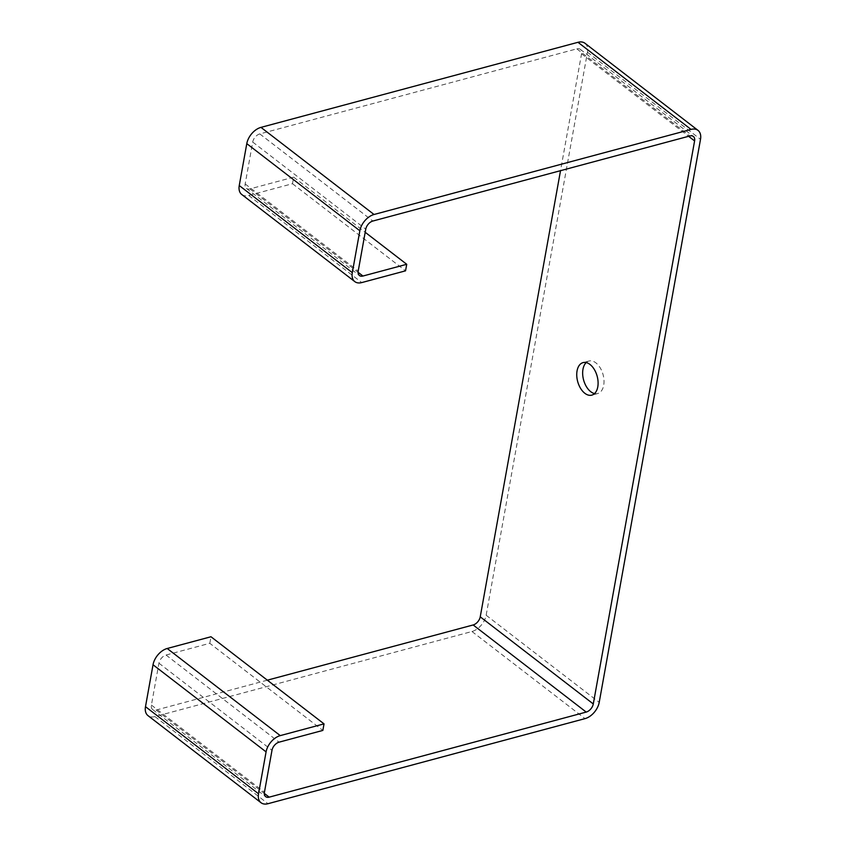 <?xml version="1.0" encoding="UTF-8"?>
<svg xmlns="http://www.w3.org/2000/svg" width="846" height="846" viewBox="0 0 846 846"><rect width="100%" height="100%" fill="white"/><g stroke="black" fill="none" stroke-linecap="round" stroke-linejoin="round"><path stroke-width="0.63" stroke-dasharray="4.23 3.17" d="M594.537 393.58A16.835 10.099 -105 0 0 597.699 393.549A16.835 10.099 -105 0 0 603.695 385.279A16.835 10.099 -105 0 0 600.195 367.83A16.835 10.099 -105 0 0 588.975 361.031A16.835 10.099 -105 0 0 586.215 362.585M267.347 680.184L156.14 710.037A7.656 4.812 -52.4 0 1 152.65 709.551A7.656 4.812 -52.4 0 1 151.402 705.078L158.942 663.179A7.656 4.812 -52.4 0 1 166.038 655.037L209.797 643.298L322.855 730.415M584.977 43.273A15.302 9.634 -52.4 0 1 587.462 52.219L486.154 615.243A15.302 9.634 -52.4 0 1 471.973 631.507L154.966 716.583A15.302 9.634 -52.4 0 1 147.976 715.61M241.745 194.485A15.302 9.634 -52.4 0 0 248.724 195.458L292.494 183.709L293.668 177.163L249.908 188.912A7.656 4.812 -52.4 0 1 246.408 188.425A7.656 4.812 -52.4 0 1 245.171 183.952L252.711 142.054A7.656 4.812 -52.4 0 1 259.796 133.922L576.813 48.846A7.656 4.812 -52.4 0 1 580.303 49.332A7.656 4.812 -52.4 0 1 581.551 53.806L560.517 170.681M209.797 643.298L210.982 636.752M293.668 177.163L365.197 232.29M292.494 183.709L405.541 270.836M166.038 655.037L279.085 742.164M158.942 663.179L271.989 750.296M151.402 705.078L264.449 792.194M156.14 710.037L264.333 793.411M581.551 53.806L688.602 136.301M576.813 48.846L689.86 135.963M259.796 133.922L372.853 221.039M252.711 142.054L365.758 229.171M245.171 183.952L358.218 271.069M249.908 188.912L358.101 272.296M248.724 195.458L361.781 282.575M587.462 52.219L700.509 139.336M486.154 615.243L599.211 702.36M471.973 631.507L585.02 718.624M154.966 716.583L268.013 803.7M588.975 361.031L583.053 362.617M152.65 709.551L265.697 796.668M580.303 49.332L693.35 136.449M246.408 188.425L359.465 275.542M597.699 393.549L591.788 395.135"/><path stroke-width="1.27" d="M597.784 386.865A16.835 10.099 -105 0 0 594.283 369.416A16.835 10.099 -105 0 0 583.053 362.617A16.835 10.099 -105 0 0 577.057 370.886A16.835 10.099 -105 0 0 580.557 388.335A16.835 10.099 -105 0 0 591.788 395.135A16.835 10.099 -105 0 0 597.784 386.865M586.215 362.585A16.835 10.099 -105 0 0 582.968 369.3A16.835 10.099 -105 0 0 594.537 393.58M261.023 802.727L147.976 715.61A15.302 9.634 -52.4 0 1 145.491 706.664L153.031 664.766A15.302 9.634 -52.4 0 1 167.212 648.491L210.982 636.752L324.029 723.869L280.259 735.618A15.302 9.634 -52.4 0 0 266.078 751.883L258.538 793.781A15.302 9.634 -52.4 0 0 261.023 802.727A15.302 9.634 -52.4 0 0 268.013 803.7L585.02 718.624A15.302 9.634 -52.4 0 0 599.211 702.36L700.509 139.336A15.302 9.634 -52.4 0 0 698.024 130.39A15.302 9.634 -52.4 0 0 691.034 129.417L374.027 214.493A15.302 9.634 -52.4 0 0 359.846 230.757L352.306 272.655A15.302 9.634 -52.4 0 0 354.791 281.612A15.302 9.634 -52.4 0 0 361.781 282.575L405.541 270.836L406.725 264.29L362.955 276.029A7.656 4.812 -52.4 0 1 359.465 275.542A7.656 4.812 -52.4 0 1 358.218 271.069L365.758 229.171A7.656 4.812 -52.4 0 1 372.853 221.039L689.86 135.963A7.656 4.812 -52.4 0 1 693.35 136.449A7.656 4.812 -52.4 0 1 694.598 140.922L593.289 703.946A7.656 4.812 -52.4 0 1 586.204 712.078L269.187 797.154A7.656 4.812 -52.4 0 1 265.697 796.668A7.656 4.812 -52.4 0 1 264.449 792.194L271.989 750.296A7.656 4.812 -52.4 0 1 279.085 742.164L322.855 730.415L324.029 723.869M560.517 170.681L480.242 616.829A7.656 4.812 -52.4 0 1 473.147 624.961L267.347 680.184M354.791 281.612L241.745 194.485A15.302 9.634 -52.4 0 1 239.249 185.538L246.789 143.64A15.302 9.634 -52.4 0 1 260.98 127.376L577.987 42.3A15.302 9.634 -52.4 0 1 584.977 43.273L698.024 130.39M365.197 232.29L406.725 264.29M167.212 648.491L280.259 735.618M264.333 793.411L269.187 797.154M473.147 624.961L586.204 712.078M480.242 616.829L593.289 703.946M688.602 136.301L694.598 140.922M358.101 272.296L362.955 276.029M239.249 185.538L352.306 272.655M246.789 143.64L359.846 230.757M260.98 127.376L374.027 214.493M577.987 42.3L691.034 129.417M145.491 706.664L258.538 793.781M153.031 664.766L266.078 751.883"/></g></svg>
